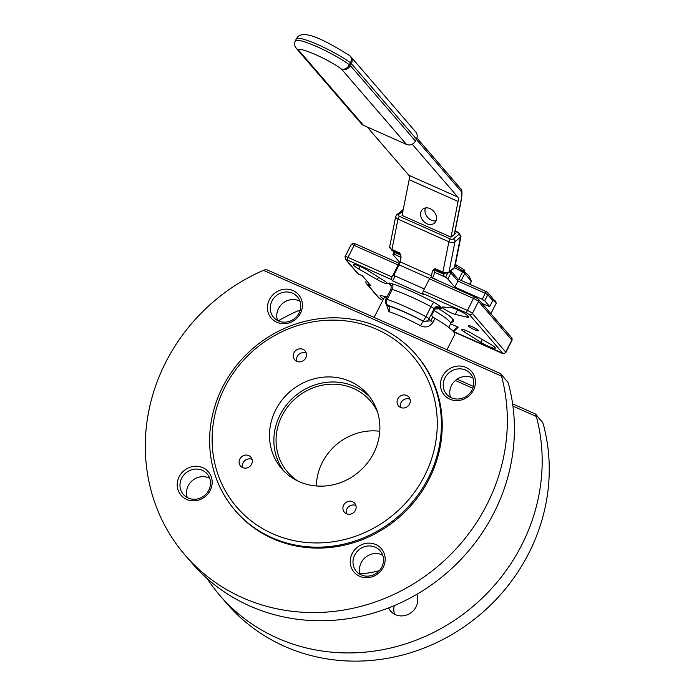 <?xml version="1.0" encoding="UTF-8"?>
<svg xmlns="http://www.w3.org/2000/svg" width="694" height="694" viewBox="0 0 694 694"><rect width="100%" height="100%" fill="white"/><g stroke="black" fill="none" stroke-linecap="round" stroke-linejoin="round"><path stroke-width="1.04" d="M379.757 431.269A54.566 50.775 -40.8 0 0 322.354 462.404A54.566 50.775 -40.8 0 0 316.351 485.974M297.7 480.951A54.566 50.775 139.2 0 1 287.724 472.232A54.566 50.775 139.2 0 1 295.878 398.139A54.566 50.775 139.2 0 1 370.362 400.941A54.566 50.775 139.2 0 1 377.527 412.08M394.305 605.593A15.728 14.635 -40.8 0 0 394.617 614.242M416.999 594.932A15.728 14.635 -40.8 0 0 416.331 594.602M535.976 414.769L542.769 422.637L543.437 424.702A186.443 173.474 139.2 0 1 449.469 635.956A186.443 173.474 139.2 0 1 227.068 603.797L219.989 595.599A186.443 173.474 -40.8 0 0 442.399 627.749A186.443 173.474 -40.8 0 0 536.358 416.504L535.274 413.954M416.773 594.342A15.728 14.635 139.2 0 1 410.171 613.322A15.728 14.635 139.2 0 1 390.635 611.076A15.728 14.635 139.2 0 1 388.588 607.901M202.31 470.315A15.728 14.635 139.2 0 1 207.159 473.907A15.728 14.635 139.2 0 1 207.046 492.914A15.728 14.635 139.2 0 1 188.187 498.04A15.728 14.635 139.2 0 1 183.337 494.449A15.728 14.635 139.2 0 1 183.442 475.442A15.728 14.635 139.2 0 1 202.31 470.315M186.617 499.411A18.001 16.751 -40.8 0 0 212.164 481.575A18.001 16.751 -40.8 0 0 185.324 469.647A18.001 16.751 -40.8 0 0 186.617 499.411M501.519 376.122A186.443 173.474 139.2 0 1 407.56 587.367A186.443 173.474 139.2 0 1 185.151 555.217A186.443 173.474 139.2 0 1 263.434 270.322L501.519 376.122L501.146 374.387L507.93 382.255L508.598 384.32A186.443 173.474 -40.8 0 1 414.639 595.573A186.443 173.474 -40.8 0 1 192.229 563.415L185.151 555.217M383.201 567.31A18.001 16.751 -40.8 0 0 366.953 543.237A18.001 16.751 -40.8 0 0 352.96 570.72A18.001 16.751 -40.8 0 0 383.201 567.31M269.446 299.548A18.001 16.751 -40.8 0 0 285.694 323.621A18.001 16.751 -40.8 0 0 299.695 296.138A18.001 16.751 -40.8 0 0 269.446 299.548M415.888 354.513L416.712 355.458A119.368 111.066 139.2 0 1 429.083 479.094A119.368 111.066 139.2 0 1 235.943 511.4L235.127 510.454A119.368 111.066 -40.8 0 0 271.909 537.685A119.368 111.066 -40.8 0 0 415.073 498.778A119.368 111.066 -40.8 0 0 415.888 354.513A119.368 111.066 -40.8 0 0 252.963 348.388A119.368 111.066 -40.8 0 0 235.127 510.454M466.03 367.447A18.001 16.751 -40.8 0 0 440.482 385.283A18.001 16.751 -40.8 0 0 467.322 397.211A18.001 16.751 -40.8 0 0 466.03 367.447M209.701 478.305A15.728 14.635 -40.8 0 0 208.842 477.888A15.728 14.635 -40.8 0 0 191.839 481.011A15.728 14.635 -40.8 0 0 187.319 497.624M354.712 555.035A15.728 14.635 139.2 0 1 380.156 550.776A15.728 14.635 139.2 0 1 381.787 567.067A15.728 14.635 139.2 0 1 356.343 571.327A15.728 14.635 139.2 0 1 354.712 555.035M382.706 555.183A15.728 14.635 -40.8 0 0 361.244 562.608A15.728 14.635 -40.8 0 0 360.325 574.493M451.43 397.801A15.728 14.635 139.2 0 1 446.58 394.218A15.728 14.635 139.2 0 1 446.693 375.211A15.728 14.635 139.2 0 1 465.553 370.084A15.728 14.635 139.2 0 1 470.402 373.667A15.728 14.635 139.2 0 1 470.289 392.674A15.728 14.635 139.2 0 1 451.43 397.801M472.952 378.074A15.728 14.635 -40.8 0 0 455.464 380.433A15.728 14.635 -40.8 0 0 450.562 397.384M299.027 313.081A15.728 14.635 139.2 0 1 273.583 317.34A15.728 14.635 139.2 0 1 271.953 301.049A15.728 14.635 139.2 0 1 297.396 296.798A15.728 14.635 139.2 0 1 299.027 313.081M299.947 301.196A15.728 14.635 -40.8 0 0 282.458 303.556A15.728 14.635 -40.8 0 0 277.565 320.507M478.105 330.318A5.587 0.824 27 0 1 478.279 330.717A5.587 0.824 27 0 1 472.918 328.913A5.587 0.824 27 0 1 468.311 325.642A5.587 0.824 27 0 1 472.805 327.021A5.587 0.824 27 0 1 478.105 330.318M367.872 270.565L384.346 280.897A7.955 1.171 27 0 1 387.321 283.534A7.955 1.171 27 0 1 377.345 279.691L358.867 269.02A10.228 1.509 27 0 1 353.463 264.674A10.228 1.509 27 0 1 358.694 265.863A10.228 1.509 27 0 1 367.872 270.565M383.53 298.923A10.228 1.509 27 0 1 380.06 295.748A10.228 1.509 27 0 1 381.726 295.722L387.018 296.971M480.855 342.307L464.381 331.975A7.955 1.171 27 0 1 461.406 329.338A7.955 1.171 27 0 1 471.382 333.181L489.86 343.851A10.228 1.509 27 0 1 495.273 348.206A10.228 1.509 27 0 1 490.042 347.009A10.228 1.509 27 0 1 480.855 342.307L482.295 339.487M467.001 317.149L455.29 314.382A7.955 1.171 27 0 1 447.083 310.791A7.955 1.171 27 0 1 442.408 307.138A7.955 1.171 27 0 1 442.998 307L451.195 307.65A10.228 1.509 27 0 1 461.779 311.944A10.228 1.509 27 0 1 468.667 317.123A10.228 1.509 27 0 1 467.001 317.149L467.713 315.761M391.563 279.604A2.273 0.763 -66 0 1 392.041 276.967L347.998 257.396A2.273 0.763 114 0 0 347.521 260.033L391.563 279.604L392.648 280.862L394.86 276.524L393.802 275.397L399.093 264.856A4.546 1.527 114 0 0 400.16 261.855L401.097 257.118L399.796 252.963A2.273 0.763 114 0 0 399.961 254.134L400.82 254.993M345.031 256.598L351.164 244.574A4.546 0.668 27 0 1 354.122 245.381L347.998 257.396A4.546 0.668 -153 0 0 345.031 256.598L345.404 259.278L357.653 273.471A2.273 2.117 -40.8 0 0 358.356 273.991L362.268 275.735L370.978 285.824L367.065 284.089A2.273 2.117 139.2 0 1 366.128 281.217L366.449 280.576M351.164 244.574L352.812 243.334L355.588 243.932A2.273 0.763 -66 0 0 354.122 245.381L398.165 264.943L392.041 276.967M398.165 264.943A2.273 0.763 -66 0 1 399.631 263.503A2.273 0.763 -66 0 1 399.675 263.529M431.043 277.487A2.273 0.763 114 0 0 430.948 277.418A2.273 0.763 114 0 0 429.482 278.867L423.357 290.881A2.273 0.763 114 0 0 422.88 293.519L423.965 294.785L392.648 280.862M300.329 310.053L298.273 310.704A186.443 173.474 -40.8 0 0 278.233 320.845M207.176 578.588A186.443 173.474 -40.8 0 0 219.989 595.599M446.945 349.767L454.709 334.517A39.792 5.864 -153 0 0 453.512 331.68A39.792 5.864 -153 0 0 434.991 318.373A4.546 0.668 27 0 1 432.883 316.854L430.835 320.862L423.375 321.383A44.338 6.532 -153 0 0 388.146 305.724L386.437 304.336A4.546 4.233 139.2 0 0 387.842 305.377A4.546 3.27 -71.8 0 1 387.148 299.461A4.546 0.668 -153 0 0 385.829 299.305A4.546 4.546 0 0 0 386.437 304.336M386.385 304.276L388.874 311.658A39.792 5.864 27 0 1 420.495 325.712C425.361 328.089 429.517 326.978 432.952 322.38L434.991 318.373M386.653 297.683A39.792 5.864 -153 0 0 383.808 298.394L374.118 317.41M542.769 422.637L535.751 414.214M500.435 373.572L507.93 382.255M267.65 270.131L265.49 269.671L263.434 270.322M500.912 373.832L501.146 374.387M432.952 322.38A4.546 0.668 -153 0 1 430.835 320.862L429.022 318.763L434.132 308.743L434.435 309.099A4.546 0.668 -153 0 1 434.574 309.42C434.8 307.555 436.934 307.13 440.959 308.127L441.896 308.57L434.435 309.099L431.373 315.111L432.883 316.854M453.113 331.229L453.572 331.281A4.546 0.668 -153 0 1 453.711 331.611L458.083 327.334L453.425 331.576M420.495 325.712A4.546 0.599 118.1 0 1 423.375 321.383L423.071 321.027A4.546 0.538 118 0 0 425.899 316.681A50.02 7.365 -153 0 0 387.148 299.461L392.249 289.441A50.02 7.365 27 0 1 431.009 306.661A4.546 0.668 27 0 1 434.132 308.743A4.546 4.233 -40.8 0 1 440.091 306.47A9.091 1.336 -153 0 0 433.837 302.306A54.566 8.042 -153 0 0 391.563 283.525A9.091 1.336 -153 0 0 389.195 283.863L391.173 285.937M433.837 302.306A4.546 0.538 118 0 0 431.009 306.661L425.899 316.681A4.546 0.668 -153 0 1 429.022 318.763A4.546 4.233 139.2 0 1 423.071 321.027A45.474 6.697 27 0 0 387.842 305.377L388.146 305.724A4.546 3.305 -72.1 0 1 388.874 311.658M451.3 329.494A4.546 0.668 -153 0 1 453.269 330.925L457.719 326.917L450.553 323.907M451.516 322.007A32.965 4.858 -153 0 0 453.737 321.409A32.965 4.858 -153 0 0 436.743 307.642M452.54 320.003A32.965 4.858 -153 0 0 453.451 319.995M464.251 271.927L464.859 270.738A20.464 3.01 27 0 0 463.826 269.541L463.045 271.076M455.403 264.483L463.826 269.541M432.622 277.8A31.265 4.606 27 0 1 439.354 281.148M355.901 505.527A6.819 6.35 -40.8 0 0 346.913 508.91A6.819 6.35 -40.8 0 0 346.401 513.725M355.389 510.342A6.819 6.35 139.2 0 1 344.354 512.189A6.819 6.35 139.2 0 1 343.651 505.119A6.819 6.35 139.2 0 1 354.686 503.28A6.819 6.35 139.2 0 1 355.389 510.342M252.096 459.402A6.819 6.35 -40.8 0 0 252.043 459.385A6.819 6.35 -40.8 0 0 244.817 460.608A6.819 6.35 -40.8 0 0 242.605 467.6M242.657 467.617A6.819 6.35 139.2 0 1 240.549 466.064A6.819 6.35 139.2 0 1 240.601 457.823A6.819 6.35 139.2 0 1 248.782 455.594A6.819 6.35 139.2 0 1 250.881 457.155A6.819 6.35 139.2 0 1 250.838 465.396A6.819 6.35 139.2 0 1 242.657 467.617M306.245 353.142A6.819 6.35 -40.8 0 0 297.258 356.516A6.819 6.35 -40.8 0 0 296.746 361.331M293.996 352.734A6.819 6.35 139.2 0 1 305.03 350.886A6.819 6.35 139.2 0 1 305.733 357.948A6.819 6.35 139.2 0 1 294.698 359.796A6.819 6.35 139.2 0 1 293.996 352.734M410.041 399.267A6.819 6.35 -40.8 0 0 409.998 399.241A6.819 6.35 -40.8 0 0 402.763 400.464A6.819 6.35 -40.8 0 0 400.551 407.456M406.727 395.459A6.819 6.35 139.2 0 1 408.827 397.011A6.819 6.35 139.2 0 1 408.783 405.253A6.819 6.35 139.2 0 1 400.603 407.482A6.819 6.35 139.2 0 1 398.503 405.921A6.819 6.35 139.2 0 1 398.547 397.679A6.819 6.35 139.2 0 1 406.727 395.459M369.824 397.003A56.839 52.891 -40.8 0 0 354.573 386.489A56.839 52.891 -40.8 0 0 287.524 403.63A56.839 52.891 -40.8 0 0 283.915 471.113M350.218 381.44A56.839 52.891 139.2 0 1 367.733 394.409A56.839 52.891 139.2 0 1 367.343 463.106A56.839 52.891 139.2 0 1 299.166 481.627A56.839 52.891 139.2 0 1 281.651 468.667A56.839 52.891 139.2 0 1 282.042 399.97A56.839 52.891 139.2 0 1 350.218 381.44M272.621 533.729A115.959 107.891 139.2 0 1 264.275 342.029A115.959 107.891 139.2 0 1 437.177 418.855A115.959 107.891 139.2 0 1 272.621 533.729M434.01 310.522A31.265 4.606 27 0 1 450.588 323.838A31.265 4.606 -153 0 0 434.01 310.522M454.561 267.667L462.542 272.005A3.409 0.503 27 0 1 464.72 273.471L471.313 281.122A3.409 0.503 27 0 1 471.365 281.191A3.409 0.503 27 0 1 471.417 281.365L469.907 284.332M455.082 266.097A27.283 4.017 27 0 1 461.371 269.949A27.283 4.017 27 0 1 463.314 271.259A27.283 4.017 27 0 1 469.673 277.383L471.313 281.122L469.725 284.254M295.375 40.799A6.819 6.819 0 0 0 296.286 48.346L361.314 123.732A6.819 6.35 -40.8 0 0 363.422 125.284L406.476 144.421A6.819 6.35 -40.8 0 0 415.411 141.021L416.435 139.017A6.819 6.35 -40.8 0 0 415.732 131.947L350.696 56.57A6.819 6.35 -40.8 0 0 349.95 55.841M486.867 291.896A2.273 0.763 114 0 0 486.763 291.827A2.273 0.763 114 0 0 485.297 293.276L487.795 294.776A2.273 2.117 -40.8 0 0 486.867 291.896M449.807 271.788L450.953 272.95A2.273 2.065 -26.7 0 0 451.022 271.059L457.988 279.118L457.893 281.096L485.297 293.276L482.235 299.288L484.733 300.788L487.795 294.776L492.766 300.615A2.273 2.273 0 0 0 492.462 298.099A2.273 2.117 139.2 0 1 492.697 300.45L489.704 306.627L482.104 303.504M482.235 299.288L454.83 287.108L447.856 279.023L450.953 272.95A11.364 3.817 114 0 0 451.221 273.358A2.273 2.117 -40.8 0 0 451.022 271.042A2.273 2.065 -26.7 0 0 450.987 270.99L450.918 270.868M400.898 255.219L394.721 252.477A4.546 1.527 114 0 0 394.6 253.388L394.27 254.412A4.546 0.668 -153 0 1 393.672 254.334A4.546 0.668 27 0 0 392.917 254.342A4.546 0.668 27 0 0 393.056 254.672L399.961 262.679M489.634 306.462L484.733 300.788M434.461 272.265L444.403 276.689A4.546 0.668 -153 0 0 445.539 277.383A4.546 0.668 27 0 1 447.856 279.023M454.83 287.108L457.893 281.096L451.221 273.358M444.403 276.689L443.535 275.128A4.546 1.527 -66 0 1 443.657 274.225L434.852 270.304M412.219 144.196L457.797 197.027A9.091 3.054 -66 0 1 458.092 201.425L451.005 237.166L402.069 215.426L409.156 179.685A9.091 3.054 114 0 0 408.87 175.287L367.169 126.95M443.787 273.549L443.657 274.225M425.422 207.957A9.091 7.105 -129.6 0 0 431.416 220.154A9.091 7.105 -129.6 0 0 436.04 220.805M427.036 223.772A9.091 7.105 50.4 0 1 420.954 216.788A9.091 7.105 50.4 0 1 422.75 209.18A9.091 7.105 50.4 0 1 434.019 211.661A9.091 7.105 50.4 0 1 434.331 223.199A9.091 7.105 50.4 0 1 427.036 223.772M394.461 254.256L401.037 257.422M394.721 252.477L394.843 251.861M492.896 300.294A9.091 1.336 27 0 1 496.201 303.026L495.698 301.543A7.955 1.171 -153 0 0 492.992 299.261M496.201 303.026A9.091 1.336 27 0 1 496.201 303.252L490.884 313.688M468.398 326.007A5.682 0.841 27 0 1 468.233 325.738A5.682 0.841 27 0 1 473.672 327.438A5.682 0.841 27 0 1 478.244 330.847A5.682 0.841 27 0 1 473.412 329.173A5.682 0.841 27 0 1 468.398 326.007M403.223 209.614L396.768 214.715L395.71 216.45A4.546 2.394 11.2 0 0 397.983 219.148L448.871 241.755L442.859 272.1A2.273 0.763 114 0 0 443.024 273.271L435.199 269.793A2.273 0.763 -66 0 1 435.025 268.621L432.414 271.033L431.477 275.778A4.546 1.527 -66 0 1 430.991 277.435M432.475 278.094L433.065 276.915A4.546 1.527 114 0 0 434.132 273.913L434.964 269.706M393.802 275.397L424.329 288.964M454.709 233.253L455.377 233.548L451.005 237.166M379.254 570.728A105.731 98.366 139.2 0 1 360.117 573.86M378.577 277.279L377.345 279.691M477.585 298.559L475.086 297.058A2.273 0.763 -66 0 0 474.982 296.98L478.287 299.079L511.617 337.709A2.273 2.117 -40.8 0 1 511.851 340.069L505.726 352.092A2.273 2.117 139.2 0 1 502.742 353.22L453.711 331.611M465.292 330.188L464.381 331.975M457.598 309.862L455.29 314.382M345.404 259.278A2.273 2.117 -40.8 0 0 346.106 259.799L347.521 260.033M358.356 273.991L346.106 259.799M399.631 263.503L355.588 243.932A2.273 0.763 -66 0 1 355.692 244.002M366.363 283.568L378.733 297.908A2.273 2.117 -40.8 0 0 379.436 298.429L367.065 284.089M382.16 300.025A2.273 0.763 -66 0 1 382.038 300.008A2.273 0.763 -66 0 1 381.934 299.929L379.436 298.429M378.733 297.908L381.934 299.929M429.482 278.867L473.516 298.429A4.546 0.668 27 0 1 478.522 301.43L511.851 340.069A4.546 0.668 27 0 1 511.99 340.39L505.857 352.413A4.546 0.668 -153 0 0 505.726 352.092L472.397 313.454A2.273 2.117 139.2 0 1 469.413 314.59L502.742 353.22M478.287 299.079A2.273 2.117 -40.8 0 1 478.522 301.43L472.397 313.454A4.546 0.668 -153 0 0 467.392 310.452A2.273 0.763 114 0 0 466.915 313.089L469.413 314.59M422.88 293.519L466.915 313.089M430.948 277.418L474.982 296.98A2.273 0.763 -66 0 0 473.516 298.429L467.392 310.452L423.357 290.881M298.273 310.704L299.782 311.372M455.368 380.512L472.779 388.25M512.927 406.094L536.358 416.504M391.563 283.525A4.546 3.27 -71.8 0 1 392.249 289.441A4.546 0.668 27 0 0 390.93 289.285C391.329 285.945 391.216 284.488 390.601 284.896A4.546 4.233 -40.8 0 0 389.195 283.863M441.896 308.57L440.091 306.47M360.16 266.496L358.867 269.02M463.314 271.259L464.72 273.471L461.163 280.445M461.371 269.949L462.542 272.005L458.777 279.387M296.286 48.346A6.819 6.35 -40.8 0 0 298.385 49.899A26.832 3.956 27 0 1 315.822 54.722A26.832 3.956 27 0 1 341.448 69.036A6.819 6.35 -40.8 0 0 350.383 65.635A6.819 1.006 -153 0 0 349.394 64.776A6.819 5.084 126.6 0 1 341.448 69.036L406.476 144.421M349.603 55.546A6.819 5.084 126.6 0 1 350.418 62.772A6.819 1.006 27 0 1 351.407 63.631A6.819 6.35 -40.8 0 0 350.696 56.57A6.819 6.819 0 0 0 349.603 55.546C332.218 44.91 303.755 27.292 296.98 37.849L296.98 37.849A6.819 6.819 0 0 0 296.399 38.786A6.819 1.006 27 0 1 296.407 38.769A6.819 6.74 -143.7 0 1 296.98 37.849M350.418 62.772L349.394 64.776A33.65 4.953 -153 0 0 317.253 46.81A33.65 4.953 -153 0 0 295.384 40.773A6.819 1.006 -153 0 0 295.375 40.79L296.407 38.769A33.65 4.953 27 0 1 318.268 44.806A33.65 4.953 27 0 1 350.418 62.772M415.411 141.021L350.383 65.635L351.407 63.631L416.435 139.017M363.422 125.284L298.385 49.899A6.819 6.74 -143.7 0 1 295.384 40.773L296.399 38.786A6.819 1.006 27 0 0 296.381 38.812M416.27 139.329L460.859 191.015A2.273 2.117 -40.8 0 0 460.625 188.664L416.877 137.941M460.859 191.015A15.919 5.344 -66 0 1 461.371 198.71A2.273 1.197 11.2 0 0 461.649 198.284C462.273 192.125 461.935 188.915 460.625 188.664M461.371 198.71L454.284 234.451M447.543 273.453L445.539 277.383M444.281 273.679L443.535 275.128M393.672 254.334L394.791 252.139M409.156 179.685L458.092 201.425M408.87 175.287L457.797 197.027M432.414 271.033A4.546 1.527 114 0 0 433.412 270.634A2.273 1.778 50.4 0 1 433.889 269.775L433.923 269.758M433.412 270.634L434.609 269.645M402.234 210.195A2.273 1.778 50.4 0 1 403.171 209.857M396.768 214.715A2.273 1.778 50.4 0 1 398.59 214.567L402.954 210.959M399.796 252.963L391.963 249.484L397.983 219.148A2.273 0.763 -66 0 1 399.449 216.346A2.273 1.197 -168.8 0 1 398.59 214.567M455.091 231.336L457.997 232.629A2.273 0.763 114 0 1 458.552 232.447L460.99 236.316A4.546 2.394 11.2 0 1 460.443 237.166L454.431 267.511L448.957 272.031L454.978 241.686L460.443 237.166A2.273 1.778 -129.6 0 0 458.864 234.399L453.39 238.918A2.273 1.778 -129.6 0 1 454.978 241.686A4.546 2.394 11.2 0 1 448.871 241.755A2.273 0.763 -66 0 1 450.345 238.953L399.449 216.346M453.39 238.918A2.273 1.197 -168.8 0 1 450.345 238.953M457.997 232.629A2.273 1.197 -168.8 0 1 458.864 234.399M460.99 236.316L454.978 266.652A4.546 2.394 -168.8 0 1 454.431 267.511A2.273 1.778 50.4 0 1 453.919 268.387L448.445 272.916L443.024 273.271M448.445 272.916A2.273 1.778 50.4 0 0 448.957 272.031A4.546 2.394 -168.8 0 1 442.859 272.1L435.025 268.621M400.16 261.855L431.477 275.778M391.963 249.484A4.546 2.394 -168.8 0 1 389.69 246.795L392.136 250.655A2.273 0.763 114 0 1 391.963 249.484M399.093 264.856L429.699 278.459M453.633 331.819L502.404 353.446L504.208 353.654L505.857 352.413M511.99 340.39L511.617 337.709M535.482 414.014L512.623 403.856M473.343 386.402L457.103 379.184M267.251 269.923L500.643 373.632M434.574 309.42L431.564 315.328M390.93 289.285L385.829 299.305M448.758 327.421L452.922 319.257M470.905 280.532L471.365 281.191M492.462 298.099L487.561 292.417A2.273 2.273 0 0 0 486.763 291.827L457.875 278.988M489.704 306.627L492.766 300.615M454.509 234.268L461.649 198.284M392.917 254.342L394.305 251.618M435.199 269.793L433.88 269.784M458.552 232.447L455.169 230.946M395.71 216.45L389.69 246.795M399.961 254.134L392.136 250.655M454.978 266.652L453.919 268.387"/></g></svg>
